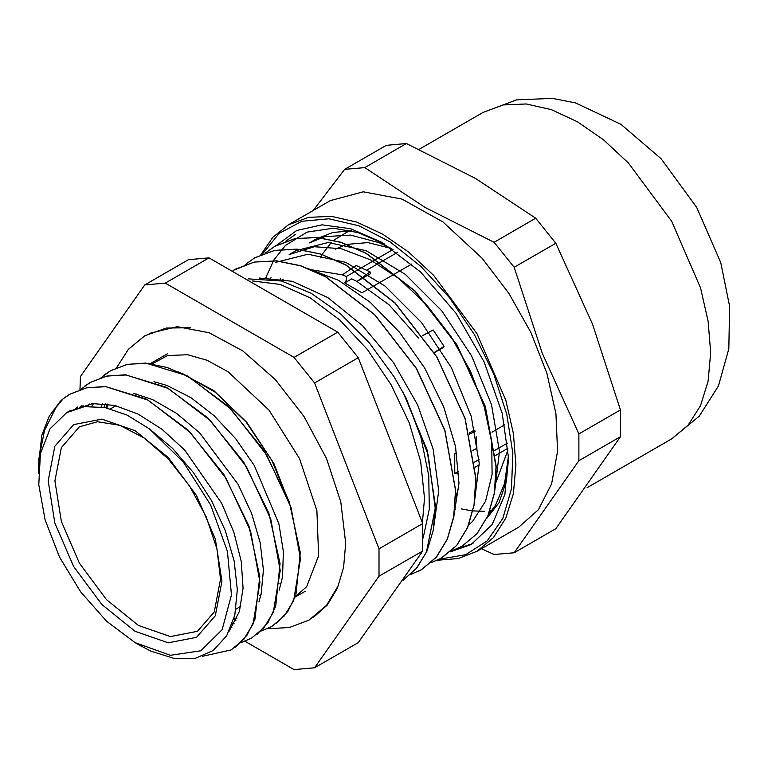 <?xml version="1.0" encoding="UTF-8"?>
<svg xmlns="http://www.w3.org/2000/svg" width="768" height="768" viewBox="0 0 768 768"><rect width="100%" height="100%" fill="white"/><g stroke="black" fill="none" stroke-linecap="round" stroke-linejoin="round"><path stroke-width="1.15" d="M488.102 515.136L495.686 505.066L504.624 483.408L508.301 457.075M384.058 243.725L358.128 232.608L333.379 228.23L307.046 232.109L285.398 245.462L273.859 259.978L265.555 278.256M450.182 551.942L471.149 544.502L492.173 524.573L504.864 494.458L508.282 456.403L502.157 413.28L484.109 361.949L455.99 313.248L420.557 271.949L381.283 242.093L350.755 228.758L322.022 224.803L296.746 230.458L276.432 245.376M508.368 460.051L506.362 481.238L499.008 502.752L486.672 518.362M288.365 224.794L308.573 217.306L331.622 216.394L356.63 222.067L382.637 234.125L408.643 252.106L433.651 275.299L476.899 333.638L505.805 400.262L513.389 433.526L515.952 465.034L513.389 493.584L505.805 518.083L493.478 537.581L476.899 551.338L518.813 527.146L538.435 509.635L551.597 483.869L557.549 451.286L555.946 413.741L546.902 373.373L530.909 332.458L508.886 293.338L482.074 258.202L442.925 222L402.048 199.142L363.283 191.779L330.288 200.592L288.365 224.794L272.784 237.341L260.794 254.803M472.963 543.418L456.029 549.216M481.411 548.736L494.083 554.515L514.176 552.72L578.842 460.714L620.486 436.675L555.821 528.682L514.176 552.72M578.842 433.93L542.198 353.088L514.176 267.254L555.821 243.216L592.464 324.067L620.486 409.891L578.842 433.93L578.842 460.714M406.387 143.549L475.373 178.397L535.728 218.227L494.083 242.266L425.107 207.418L364.752 167.597L406.387 143.549L386.304 145.344L344.659 169.392L313.373 210.355M364.752 167.597L344.659 169.392M620.486 409.891L620.486 436.675M535.728 218.227L555.821 243.216M514.176 267.254L494.083 242.266M45.12 519.955L59.539 557.05L80.659 591.84L106.598 621.235L135.072 642.624L170.4 655.296L200.842 650.774L222.192 629.683L231.475 594.941L227.434 551.347L210.605 504.931L183.331 462.134L149.386 428.851L126.874 415.037L104.813 407.501L84.384 406.675L66.72 412.598L50.016 428.832L40.426 453.61L38.746 484.848L45.12 519.955M248.554 278.88L281.434 280.992L310.992 293.232L340.666 314.006L369.187 342.691L394.301 377.088L406.042 397.997L420.826 437.165L428.726 475.565L429.302 509.107L423.13 537.936M252.211 280.896L280.224 284.458L310.099 297.802L339.84 320.035L367.469 349.68L391.142 384.749L409.277 422.909L420.662 461.616L424.55 498.288L422.39 522.816M38.4 471.072L38.41 464.938L41.894 435.149L49.219 416.17L60.259 401.328L63.043 398.899L55.834 407.568L44.525 430.33L38.938 458.15L38.419 473.222M149.386 428.851L172.502 448.339L193.574 472.656L211.594 500.726L225.35 530.64L234.125 560.957L237.35 589.584L234.787 615.101L226.646 635.779L213.245 650.486L195.504 658.234L174.259 658.483L150.912 651.187L140.304 645.638M236.794 618.499L234.019 618.154M106.896 407.942L108.134 404.17M105.235 403.805L103.93 407.338M488.381 514.464L489.072 514.07M351.456 230.784L332.784 232.464L316.243 238.963L309.475 242.851M494.65 491.117L499.459 451.498L491.549 404.726L471.648 356.016L441.83 310.886L405.322 274.397L366.029 250.675L328.214 242.448L295.958 250.666L289.2 254.563L314.333 246.691L341.27 248.717L370.099 259.651L399.082 278.707L426.509 304.781L450.787 336.182L470.429 371.021L484.358 407.126L491.702 442.272L492.134 474.307L485.606 501.206L472.627 521.376L468.518 525.139M270.979 277.642L270.403 278.774M474.355 502.819L479.184 463.219L471.283 416.438L451.354 367.728L421.555 322.598L385.046 286.099L345.754 262.397L307.939 254.16L275.674 262.358M454.061 514.56L458.986 483.187L455.482 446.458L443.818 407.117L424.714 368.074L399.571 332.227L370.109 302.218L338.458 280.301L306.835 268.099M433.786 526.291L438.72 490.858L433.19 449.146L417.658 405.005L393.379 362.515L362.525 325.594L327.802 297.638L292.282 281.29L259.114 278.016M295.478 234.374L285.936 241.142M451.258 550.992L462.01 546.24L476.928 533.731L487.824 515.808L494.314 493.229L496.07 466.829L485.309 406.867L456.95 345.158L415.142 291.226L366.077 253.382L341.059 242.429L317.002 237.485L294.768 238.714L275.194 246.077L265.603 252.893M430.934 562.723L441.725 557.942L456.643 545.434L467.549 527.52L474.019 504.922L475.805 478.541L465.024 418.57L436.666 356.87L394.867 302.938L345.802 265.085L320.784 254.15L296.717 249.178L274.493 250.426L254.918 257.789L245.27 264.624M410.65 574.454L421.45 569.664L436.358 557.126L447.274 539.242L453.734 516.634L455.52 490.243L444.73 430.282L416.381 368.582L374.592 314.64L325.517 276.778L300.509 265.862L276.432 260.89L254.208 262.128L233.03 270.47M402.71 391.411L426.989 449.779L435.398 505.526L433.306 530.016L427.018 551.069L416.851 568.003L403.133 580.195L416.458 568.368L426.48 552.106L435.235 508.416L428.179 454.762L406.042 397.997M462.365 546.029L477.216 533.462L488.054 515.491L494.496 492.883L496.195 466.483L485.357 406.531L456.97 344.88L415.162 291.034L366.125 253.258L341.136 242.333L317.098 237.398L294.883 238.637L274.205 246.653M440.726 558.509L456.778 545.347L467.683 527.443L474.154 504.845L475.939 478.464L465.149 418.493L436.79 356.794L395.002 302.861L345.936 264.998L320.928 254.083L296.851 249.101L274.627 250.349L254.918 257.789M418.272 571.373L421.594 569.597L436.483 557.05L447.408 539.155L453.878 516.557L455.645 490.157L444.864 430.205L416.525 368.506L374.726 314.554L325.642 276.701L300.643 265.776L276.566 260.832L254.333 262.032L234.634 269.501M65.52 397.027L70.118 394.061L86.602 387.792L105.283 386.544L146.554 399.216L188.045 430.09L223.872 474.538L248.966 525.955L259.824 576.701L255.024 619.2L246.96 635.318L235.469 647.136M84.547 386.246L90.394 382.358L106.8 376.099L125.366 374.822L166.406 387.283L207.725 417.802L243.523 461.846L268.781 512.928L280.003 563.539L275.731 606.211L267.974 622.531L256.79 634.646M104.198 375.024L110.678 370.646L127.114 364.387L145.738 363.12L186.874 375.677L228.269 406.349L264.077 450.566L289.267 501.802L300.326 552.47L295.834 595.066L287.933 611.299L276.624 623.28M75.658 408.634L77.482 407.078M87.571 406.349L89.309 404.006M231.859 627.562L230.784 627.619M101.05 406.867L102.566 403.574M266.016 278.294L266.438 277.565M279.859 280.598L280.579 278.659M309.485 242.861L324.826 236.65L350.592 235.142L378.864 242.582L391.92 248.746M491.856 510.691L488.794 513.427M107.117 407.222L107.338 404.064L105.936 407.731M232.291 623.722L234.182 623.779M279.216 590.237L282.49 576.893L283.402 551.731L278.842 523.699L254.333 465.514L235.699 438.758L214.128 415.642L190.762 397.546L166.915 385.478L153.946 381.696M93.533 403.555L91.853 406.186M258.922 602.006L261.12 594.269L263.405 570.058L260.208 542.602L251.616 513.456L238.118 484.31L199.459 432.71L176.419 413.251L152.573 399.59L133.661 393.408M81.293 405.773L79.459 407.578M229.152 631.219L239.414 611.347L243.062 588.182L241.248 561.398L233.962 532.512L221.635 503.213L184.656 450.067L162.029 429.322L138.259 414.115L114.662 405.398L92.534 403.632L68.64 411.542M63.043 398.899L69.994 394.157L86.803 387.782L105.907 386.688L148.051 400.157L190.195 432.422L226.109 478.435L250.522 531.082L259.93 582.24L253.066 624.019L243.821 639.274L231.187 649.939L202.243 656.323M80.755 389.386L90.269 382.445L107.078 376.07L126.182 374.986L168.326 388.454L210.47 420.71L246.394 466.723L270.806 519.379L280.205 570.528L273.341 612.307L264.106 627.562L251.462 638.227L240.576 642.768M82.512 406.963L83.117 405.254M101.059 377.664L110.554 370.733L127.363 364.358L146.467 363.283L167.136 367.45L188.602 376.752L230.755 408.998L266.678 455.011L291.091 507.667L300.49 558.826L293.626 600.595L284.39 615.859L271.738 626.515L260.88 631.056M458.88 474L454.742 473.491L454.742 453.658L456.605 452.592M411.802 264L361.882 292.819L344.707 282.902L346.33 280.09L346.33 276.49L393.053 249.514M397.325 252.528L366.73 270.192M418.483 338.035L389.174 304.858L356.928 281.491L351.744 278.842L344.707 282.902M507.83 448.32L495.427 455.482M479.232 464.832L475.162 467.184M504.662 424.838L491.981 432.163M454.742 473.491L458.736 471.178M474.624 462.01L479.011 459.475M494.899 450.307L507.36 443.107M391.603 248.525L367.958 242.63L346.608 244.368M346.33 244.454L335.386 249.091M495.562 483.437L507.955 450.067M209.03 257.856L337.747 332.17L294.077 357.379L165.36 283.075L209.03 257.856L188.477 259.699L144.806 284.909L80.448 376.464L79.978 389.645M81.216 405.85L81.696 407.107M422.659 551.021L358.301 642.576L314.63 667.795L378.989 576.24L422.659 551.021L422.659 523.613L378.989 548.822L314.63 382.963L358.301 357.744L422.659 523.613M245.011 641.309L294.077 669.629L314.63 667.795M165.36 283.075L144.806 284.909M378.989 576.24L378.989 548.822M314.63 382.963L294.077 357.379M313.613 617.194L327.245 605.05L337.344 588.259L343.565 567.418L345.658 543.283L340.762 501.974L326.496 458.506L304.061 416.534L275.347 379.622L242.774 350.87L209.107 332.707L177.187 326.678L149.693 333.283M337.747 332.17L358.301 357.744M320.218 257.846L321.59 255.302M322.022 254.563L331.267 242.515M333.638 240.278L349.296 230.736M291.379 508.55L273.888 463.536L246.835 422.41L213.706 390.48L178.8 371.904M289.229 502.166L271.805 460.291L246.211 422.189L215.366 392.208L182.765 373.747M461.318 508.896L471.331 510.768M472.838 510.95L484.56 511.334M489.754 510.883L491.952 510.557M422.592 335.664L433.181 329.952L422.65 335.741M356.928 281.491L370.051 271.901L370.454 273.686L356.928 281.491M454.646 510.134L455.491 509.645M472.915 450.307L476.938 448.272L476.122 436.56M475.104 431.53L469.45 434.064M469.19 433.066L474.058 430.253L474.979 430.973M434.054 352.637L444.058 346.397L443.395 347.434L434.141 352.781M370.051 271.901L356.131 265.555L342.365 274.858L310.714 269.645M346.397 276.451L342.365 274.858M444.058 346.397L433.181 329.952M455.51 497.626L458.813 487.584M262.378 254.122L279.216 233.338L301.805 221.318L328.877 218.746L358.906 225.754L390.192 241.958L420.979 266.448L449.53 297.83L474.23 334.349L493.699 373.93L506.822 414.355L512.87 453.35L511.507 488.698L502.8 518.429L487.238 540.845L465.706 554.698L439.421 559.2M483.062 112.387L516.72 99.802L552.595 98.371L575.558 102.95L620.918 124.33L661.037 158.707L696.71 207.35L720.768 262.637L729.6 306.25L728.87 348.778L718.416 385.91L699.254 416.16L671.597 438.931L688.176 425.174L700.493 405.677L708.086 381.178L710.65 352.627L708.086 321.12L700.502 287.856L671.597 221.232L628.349 162.893L603.341 139.69L577.334 121.718L551.328 109.661L526.32 103.987L503.27 104.899L483.062 112.387L419.069 149.328M221.942 581.146L215.328 538.944L196.502 495.533L168.317 457.517L135.072 430.685L101.827 419.126L73.651 424.598L54.816 446.275L48.202 480.835L54.816 523.046L73.651 566.458L101.827 604.474L135.072 631.306L168.317 642.864L196.502 637.382L215.328 615.715L221.942 581.146M197.491 631.296L170.4 636.557L138.451 625.45L106.502 599.664L79.421 563.126L61.315 521.405L54.96 480.835L61.315 447.619L79.421 426.787L97.546 421.718L119.75 425.328L144.106 437.962L168.125 458.746L189.494 485.837L206.256 516.826L216.912 548.918L220.541 579.197L214.31 611.894L197.491 631.296M476.899 551.338L458.323 558.547L437.328 560.227M671.597 438.931L587.098 487.718M156.509 382.282L156.048 382.55M136.224 393.994L135.763 394.262M115.939 405.706L110.496 408.845M281.318 582.902L279.898 583.718M261.043 594.605L259.613 595.43M240.758 606.317L235.968 609.082M135.072 642.624L140.89 645.984M283.325 279.149L280.531 280.762M167.837 353.549L150.307 363.667M305.126 591.341L294.96 597.206M70.464 410.429L66.72 412.598M295.114 596.794L306.634 586.723L318.643 555.763L316.896 510.653L299.482 458.563L268.982 410.074L227.99 371.731L207.062 360.307L187.67 354.739L167.482 355.594L152.102 363.917M233.616 619.603L235.843 620.563M267.398 628.714L289.248 627.571L308.957 620.15L326.458 605.376L338.755 584.794M190.33 327.696L166.358 328.061L144.806 335.827L128.448 349.267L116.506 367.757"/></g></svg>
